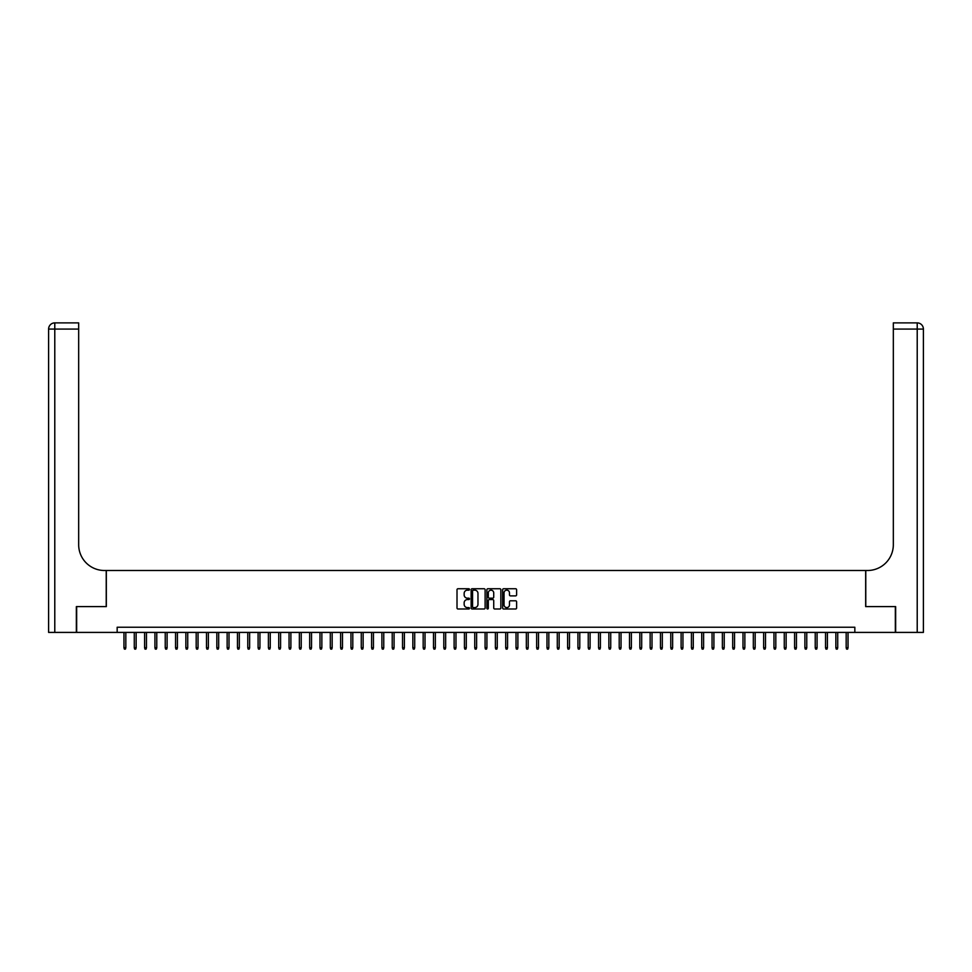 <?xml version="1.0" encoding="UTF-8"?>
<svg xmlns="http://www.w3.org/2000/svg" width="972" height="972" viewBox="0 0 972 972"><rect width="100%" height="100%" fill="white"/><g stroke="black" fill="none" stroke-linecap="round" stroke-linejoin="round"><path stroke-width="1.46" d="M469.488 589.457A0.705 0.705 0 0 0 468.783 588.74L458.019 588.74A1.008 1.008 0 0 0 457.01 589.761L457.01 607.986A1.008 1.008 0 0 0 458.019 608.994L468.783 608.994A0.705 0.705 0 0 0 469.488 608.29A0.705 0.705 0 0 0 468.783 607.585L467.386 607.585A3.244 3.244 0 0 1 464.154 604.341L464.154 602.822A3.244 3.244 0 0 1 467.386 599.578L468.783 599.578A0.705 0.705 0 0 0 469.488 598.874A0.705 0.705 0 0 0 468.783 598.157L467.386 598.157A3.244 3.244 0 0 1 464.154 594.925L464.154 593.406A3.244 3.244 0 0 1 467.386 590.162L468.783 590.162A0.705 0.705 0 0 0 469.488 589.457M515.597 595.885A1.008 1.008 0 0 0 516.606 594.876L516.606 589.761A1.008 1.008 0 0 0 515.597 588.74L503.642 588.74A1.008 1.008 0 0 0 502.633 589.761L502.633 607.986A1.008 1.008 0 0 0 503.642 608.994L515.597 608.994A1.008 1.008 0 0 0 516.606 607.986L516.606 601.802A1.008 1.008 0 0 0 515.597 600.793L510.482 600.793A1.008 1.008 0 0 0 509.474 601.802L509.474 604.876A2.709 2.709 0 0 1 506.764 607.585A2.709 2.709 0 0 1 504.055 604.876L504.055 592.871A2.709 2.709 0 0 1 506.764 590.162A2.709 2.709 0 0 1 509.474 592.871L509.474 594.876A1.008 1.008 0 0 0 510.482 595.885L515.597 595.885M117.162 632.408L76.667 632.408L76.667 606.613L106.325 606.613L106.325 570.503L865.675 570.503L865.675 606.613L895.334 606.613L895.334 632.408L854.838 632.408L854.838 627.244L117.162 627.244L117.162 632.408L854.838 632.408M485.113 589.761A1.008 1.008 0 0 0 484.105 588.74L472.149 588.74A1.008 1.008 0 0 0 471.141 589.761L471.141 607.986A1.008 1.008 0 0 0 472.149 608.994L484.105 608.994A1.008 1.008 0 0 0 485.113 607.986L485.113 589.761M487.895 588.74L499.851 588.74A1.008 1.008 0 0 1 500.859 589.761L500.859 607.986A1.008 1.008 0 0 1 499.851 608.994L494.736 608.994A1.008 1.008 0 0 1 493.727 607.986L493.727 600.587A1.008 1.008 0 0 0 492.707 599.578L489.317 599.578A1.008 1.008 0 0 0 488.308 600.587L488.308 608.29A0.705 0.705 0 0 1 487.592 608.994A0.705 0.705 0 0 1 486.887 608.29L486.887 589.761A1.008 1.008 0 0 1 487.895 588.74M473.267 590.162A0.705 0.705 0 0 0 472.562 590.867L472.562 606.868A0.705 0.705 0 0 0 473.267 607.585L474.737 607.585A3.244 3.244 0 0 0 477.969 604.341L477.969 593.406A3.244 3.244 0 0 0 474.737 590.162L473.267 590.162M493.727 592.92A2.709 2.709 0 0 0 491.018 590.211A2.709 2.709 0 0 0 488.308 592.92L488.308 597.148A1.008 1.008 0 0 0 489.317 598.157L492.707 598.157A1.008 1.008 0 0 0 493.727 597.148L493.727 592.92M125.825 647.777L125.412 649.114L124.38 649.114L123.966 647.777L125.825 647.777L125.825 632.408M123.966 647.777L123.966 632.408M76.351 606.613L106.227 606.613L106.227 570.503L104.466 570.503A25.794 25.794 0 0 1 78.671 544.709L78.671 329.071L54.784 329.071L54.784 632.408L76.351 632.408L76.351 606.613M54.784 632.408L48.6 632.408L48.6 329.071A6.184 6.184 0 0 1 54.784 322.886L78.671 322.886L78.671 329.071M78.671 322.886L54.784 322.886A6.184 6.184 0 0 0 48.6 329.071L54.784 329.071L54.784 322.886M104.466 570.503A25.794 25.794 0 0 1 78.671 544.709M923.4 632.408L923.4 329.071L923.4 632.408L895.649 632.408L895.649 606.613L865.773 606.613L865.773 570.503L867.534 570.503A25.794 25.794 0 0 0 893.329 544.709L893.329 322.886L917.216 322.886L893.329 322.886M917.216 632.408L917.216 322.886A6.184 6.184 0 0 1 923.4 329.071L923.4 570.503M867.534 570.503A25.794 25.794 0 0 0 893.329 544.709M136.141 647.777L135.728 649.114L134.695 649.114L134.282 647.777L136.141 647.777L136.141 632.408M134.282 647.777L134.282 632.408M146.456 647.777L146.043 649.114L145.01 649.114L144.597 647.777L146.456 647.777L146.456 632.408M144.597 647.777L144.597 632.408M156.771 647.777L156.358 649.114L155.338 649.114L154.925 647.777L156.771 647.777L156.771 632.408M154.925 647.777L154.925 632.408M167.099 647.777L166.686 649.114L165.653 649.114L165.24 647.777L167.099 647.777L167.099 632.408M165.24 647.777L165.24 632.408M177.414 647.777L177.001 649.114L175.968 649.114L175.555 647.777L177.414 647.777L177.414 632.408M175.555 647.777L175.555 632.408M187.73 647.777L187.317 649.114L186.284 649.114L185.871 647.777L187.73 647.777L187.73 632.408M185.871 647.777L185.871 632.408M198.045 647.777L197.632 649.114L196.599 649.114L196.186 647.777L198.045 647.777L198.045 632.408M196.186 647.777L196.186 632.408M208.36 647.777L207.947 649.114L206.915 649.114L206.501 647.777L208.36 647.777L208.36 632.408M206.501 647.777L206.501 632.408M218.676 647.777L218.263 649.114L217.23 649.114L216.829 647.777L218.676 647.777L218.676 632.408M216.829 647.777L216.829 632.408M229.003 647.777L228.59 649.114L227.557 649.114L227.144 647.777L229.003 647.777L229.003 632.408M227.144 647.777L227.144 632.408M239.319 647.777L238.905 649.114L237.873 649.114L237.46 647.777L239.319 647.777L239.319 632.408M237.46 647.777L237.46 632.408M249.634 647.777L249.221 649.114L248.188 649.114L247.775 647.777L249.634 647.777L249.634 632.408M247.775 647.777L247.775 632.408M259.949 647.777L259.536 649.114L258.503 649.114L258.09 647.777L259.949 647.777L259.949 632.408M258.09 647.777L258.09 632.408M270.265 647.777L269.851 649.114L268.819 649.114L268.406 647.777L270.265 647.777L270.265 632.408M268.406 647.777L268.406 632.408M280.58 647.777L280.167 649.114L279.134 649.114L278.721 647.777L280.58 647.777L280.58 632.408M278.721 647.777L278.721 632.408M290.895 647.777L290.482 649.114L289.462 649.114L289.049 647.777L290.895 647.777L290.895 632.408M289.049 647.777L289.049 632.408M301.223 647.777L300.81 649.114L299.777 649.114L299.364 647.777L301.223 647.777L301.223 632.408M299.364 647.777L299.364 632.408M311.538 647.777L311.125 649.114L310.092 649.114L309.679 647.777L311.538 647.777L311.538 632.408M309.679 647.777L309.679 632.408M321.853 647.777L321.44 649.114L320.408 649.114L319.995 647.777L321.853 647.777L321.853 632.408M319.995 647.777L319.995 632.408M332.169 647.777L331.756 649.114L330.723 649.114L330.31 647.777L332.169 647.777L332.169 632.408M330.31 647.777L330.31 632.408M342.484 647.777L342.071 649.114L341.038 649.114L340.625 647.777L342.484 647.777L342.484 632.408M340.625 647.777L340.625 632.408M352.8 647.777L352.386 649.114L351.366 649.114L350.953 647.777L352.8 647.777L352.8 632.408M350.953 647.777L350.953 632.408M363.127 647.777L362.714 649.114L361.681 649.114L361.268 647.777L363.127 647.777L363.127 632.408M361.268 647.777L361.268 632.408M373.442 647.777L373.029 649.114L371.997 649.114L371.583 647.777L373.442 647.777L373.442 632.408M371.583 647.777L371.583 632.408M383.758 647.777L383.345 649.114L382.312 649.114L381.899 647.777L383.758 647.777L383.758 632.408M381.899 647.777L381.899 632.408M394.073 647.777L393.66 649.114L392.627 649.114L392.214 647.777L394.073 647.777L394.073 632.408M392.214 647.777L392.214 632.408M404.388 647.777L403.975 649.114L402.943 649.114L402.53 647.777L404.388 647.777L404.388 632.408M402.53 647.777L402.53 632.408M414.704 647.777L414.291 649.114L413.258 649.114L412.845 647.777L414.704 647.777L414.704 632.408M412.845 647.777L412.845 632.408M425.019 647.777L424.618 649.114L423.585 649.114L423.172 647.777L425.019 647.777L425.019 632.408M423.172 647.777L423.172 632.408M435.347 647.777L434.934 649.114L433.901 649.114L433.488 647.777L435.347 647.777L435.347 632.408M433.488 647.777L433.488 632.408M445.662 647.777L445.249 649.114L444.216 649.114L443.803 647.777L445.662 647.777L445.662 632.408M443.803 647.777L443.803 632.408M455.977 647.777L455.564 649.114L454.532 649.114L454.118 647.777L455.977 647.777L455.977 632.408M454.118 647.777L454.118 632.408M466.293 647.777L465.88 649.114L464.847 649.114L464.434 647.777L466.293 647.777L466.293 632.408M464.434 647.777L464.434 632.408M476.608 647.777L476.195 649.114L475.162 649.114L474.749 647.777L476.608 647.777L476.608 632.408M474.749 647.777L474.749 632.408M486.923 647.777L486.51 649.114L485.49 649.114L485.077 647.777L486.923 647.777L486.923 632.408M485.077 647.777L485.077 632.408M497.251 647.777L496.838 649.114L495.805 649.114L495.392 647.777L497.251 647.777L497.251 632.408M495.392 647.777L495.392 632.408M507.566 647.777L507.153 649.114L506.12 649.114L505.707 647.777L507.566 647.777L507.566 632.408M505.707 647.777L505.707 632.408M517.882 647.777L517.469 649.114L516.436 649.114L516.023 647.777L517.882 647.777L517.882 632.408M516.023 647.777L516.023 632.408M528.197 647.777L527.784 649.114L526.751 649.114L526.338 647.777L528.197 647.777L528.197 632.408M526.338 647.777L526.338 632.408M538.512 647.777L538.099 649.114L537.066 649.114L536.653 647.777L538.512 647.777L538.512 632.408M536.653 647.777L536.653 632.408M548.828 647.777L548.415 649.114L547.382 649.114L546.981 647.777L548.828 647.777L548.828 632.408M546.981 647.777L546.981 632.408M559.155 647.777L558.742 649.114L557.709 649.114L557.296 647.777L559.155 647.777L559.155 632.408M557.296 647.777L557.296 632.408M569.471 647.777L569.057 649.114L568.025 649.114L567.612 647.777L569.471 647.777L569.471 632.408M567.612 647.777L567.612 632.408M579.786 647.777L579.373 649.114L578.34 649.114L577.927 647.777L579.786 647.777L579.786 632.408M577.927 647.777L577.927 632.408M590.101 647.777L589.688 649.114L588.655 649.114L588.242 647.777L590.101 647.777L590.101 632.408M588.242 647.777L588.242 632.408M600.417 647.777L600.003 649.114L598.971 649.114L598.558 647.777L600.417 647.777L600.417 632.408M598.558 647.777L598.558 632.408M610.732 647.777L610.319 649.114L609.286 649.114L608.873 647.777L610.732 647.777L610.732 632.408M608.873 647.777L608.873 632.408M621.047 647.777L620.634 649.114L619.614 649.114L619.2 647.777L621.047 647.777L621.047 632.408M619.2 647.777L619.2 632.408M631.375 647.777L630.962 649.114L629.929 649.114L629.516 647.777L631.375 647.777L631.375 632.408M629.516 647.777L629.516 632.408M641.69 647.777L641.277 649.114L640.244 649.114L639.831 647.777L641.69 647.777L641.69 632.408M639.831 647.777L639.831 632.408M652.005 647.777L651.592 649.114L650.56 649.114L650.147 647.777L652.005 647.777L652.005 632.408M650.147 647.777L650.147 632.408M662.321 647.777L661.908 649.114L660.875 649.114L660.462 647.777L662.321 647.777L662.321 632.408M660.462 647.777L660.462 632.408M672.636 647.777L672.223 649.114L671.19 649.114L670.777 647.777L672.636 647.777L672.636 632.408M670.777 647.777L670.777 632.408M682.952 647.777L682.538 649.114L681.518 649.114L681.105 647.777L682.952 647.777L682.952 632.408M681.105 647.777L681.105 632.408M693.279 647.777L692.866 649.114L691.833 649.114L691.42 647.777L693.279 647.777L693.279 632.408M691.42 647.777L691.42 632.408M703.594 647.777L703.181 649.114L702.149 649.114L701.735 647.777L703.594 647.777L703.594 632.408M701.735 647.777L701.735 632.408M713.91 647.777L713.497 649.114L712.464 649.114L712.051 647.777L713.91 647.777L713.91 632.408M712.051 647.777L712.051 632.408M724.225 647.777L723.812 649.114L722.779 649.114L722.366 647.777L724.225 647.777L724.225 632.408M722.366 647.777L722.366 632.408M734.54 647.777L734.127 649.114L733.095 649.114L732.681 647.777L734.54 647.777L734.54 632.408M732.681 647.777L732.681 632.408M744.856 647.777L744.443 649.114L743.41 649.114L742.997 647.777L744.856 647.777L744.856 632.408M742.997 647.777L742.997 632.408M755.171 647.777L754.77 649.114L753.737 649.114L753.324 647.777L755.171 647.777L755.171 632.408M753.324 647.777L753.324 632.408M765.499 647.777L765.086 649.114L764.053 649.114L763.64 647.777L765.499 647.777L765.499 632.408M763.64 647.777L763.64 632.408M775.814 647.777L775.401 649.114L774.368 649.114L773.955 647.777L775.814 647.777L775.814 632.408M773.955 647.777L773.955 632.408M786.129 647.777L785.716 649.114L784.683 649.114L784.27 647.777L786.129 647.777L786.129 632.408M784.27 647.777L784.27 632.408M796.445 647.777L796.032 649.114L794.999 649.114L794.586 647.777L796.445 647.777L796.445 632.408M794.586 647.777L794.586 632.408M806.76 647.777L806.347 649.114L805.314 649.114L804.901 647.777L806.76 647.777L806.76 632.408M804.901 647.777L804.901 632.408M817.075 647.777L816.662 649.114L815.642 649.114L815.229 647.777L817.075 647.777L817.075 632.408M815.229 647.777L815.229 632.408M827.403 647.777L826.99 649.114L825.957 649.114L825.544 647.777L827.403 647.777L827.403 632.408M825.544 647.777L825.544 632.408M837.718 647.777L837.305 649.114L836.272 649.114L835.859 647.777L837.718 647.777L837.718 632.408M835.859 647.777L835.859 632.408M848.034 647.777L847.62 649.114L846.588 649.114L846.175 647.777L848.034 647.777L848.034 632.408M846.175 647.777L846.175 632.408M923.4 329.071L893.329 329.071"/></g></svg>
